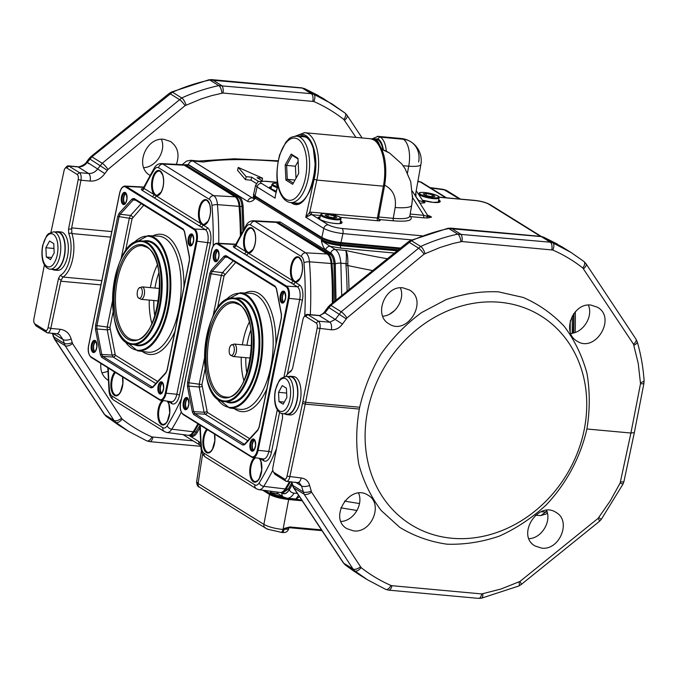 <?xml version="1.0" encoding="UTF-8"?>
<svg xmlns="http://www.w3.org/2000/svg" width="678" height="678" viewBox="0 0 678 678"><rect width="100%" height="100%" fill="white"/><g stroke="black" fill="none" stroke-linecap="round" stroke-linejoin="round"><path stroke-width="1.02" d="M110.667 237.122L71.885 233.571A27.086 12.679 95.2 0 1 63.037 277.065L101.819 280.616M336.017 300.193L335.254 264.022C334.805 258.488 333.322 254.843 330.805 253.089L325.669 249.894C323.66 247.979 322.228 244.86 321.364 240.529C325.965 242.978 332.356 244.665 340.526 245.597L397.198 250.792M398.325 249.877L340.746 244.597C331.991 243.512 325.61 241.809 321.592 239.478L254.86 198.01L253.403 196.273L253.869 195.73M253.284 197.857L252.75 198.027L253.191 197.315L254.631 199.061C252.301 201.4 250.004 202.205 247.741 201.468L188.492 164.644L183.958 164.805M282.777 496.593C277.065 495.406 272.844 494.016 270.115 492.431L271.488 491.321M183.06 434.623L200.298 445.336A4.17 3.585 -58.1 0 1 198.891 441.573L200.654 443.582M265.081 490.474L269.92 493.482C273.929 495.804 280.311 497.499 289.074 498.567L297.311 499.322M570.206 331.949L570.266 320.83M394.401 253.047L341.017 248.156L330.135 246.3L335.271 249.496C338.415 251.691 340.28 256.242 340.856 263.157L341.72 295.583M190.238 160.279L192.959 161.05L252.208 197.874L253.038 197.705M256.386 183.518L251.03 180.187L245.529 179.678L237.546 170.347L238.249 167.415L262.555 178.178L262.098 180.797M445.7 197.739L420.182 181.882L417.928 181.119M372.697 270.573A215.485 43.485 -168.5 0 1 347.899 265.547A4.17 1.237 -4.3 0 1 345.992 265.53L345.983 263.632C346.585 256.716 346.475 252.326 345.67 250.453C347.272 252.453 347.992 256.945 347.822 263.92L347.899 265.547A218.206 102.107 95.2 0 1 348.992 289.709M389.74 314.092A110.709 95.259 -58.1 0 1 394.664 310.524M344.517 501.084A215.485 43.485 11.5 0 0 359.518 503.551M287.642 374.061L289.125 372.425A27.086 12.679 95.2 0 1 291.709 370.18L290.845 371.527A25.001 11.696 -84.8 0 0 287.642 374.061A25.001 11.696 -84.8 0 0 285.87 376.383M358.586 493.075C363.628 504.644 353.433 521.043 340.949 521.45M546.595 510.305C551.638 521.874 541.442 538.281 528.959 538.679M588.351 305.066C593.445 316.389 583.25 332.796 570.715 333.44M400.342 287.828C405.436 299.159 395.24 315.567 382.706 316.202M291.667 481.846L293.752 487.753L343.729 563.206L345.466 565.096L358.348 574.113L367.493 579.792L354.721 570.842L352.992 568.961L304.1 494.186L301.481 485.914L299.362 482.88M295.506 482.194L301.481 485.914A6.255 2.526 -13.6 0 0 309.626 485.448L311.541 492.092L361.12 567.613C370.29 574.808 380.222 580.749 390.935 585.453A6.255 3.187 -66.4 0 1 385.765 589.402A6.255 3.187 -66.4 0 1 385.536 589.284L367.484 579.792L385.74 589.394L388.672 590.14A6.255 2.924 -84.8 0 0 391.926 585.699L481.778 593.936L501.059 588.987L519.916 581.478L598.098 518.356L610.344 500.737L620.158 482.99L630.913 433.03L586.902 428.996C580.554 457.065 566.435 483.465 546.366 504.788C532.06 517.941 516.382 528.382 499.347 536.112C481.897 542.053 464.438 544.748 446.963 544.188C429.894 541.722 414.165 536.12 399.783 527.391L381.206 510.534C370.934 496.898 363.459 481.439 358.781 464.176C355.865 446.234 356.043 427.869 359.323 409.063L305.244 404.105L289.777 476.931A6.255 2.924 95.2 0 1 286.523 481.372A6.255 2.924 95.2 0 1 285.87 481.151L275.31 474.583A6.255 2.924 95.2 0 1 274.505 473.727L273.344 471.846A4.17 1.949 -84.8 0 0 273.887 472.422L284.446 478.982A4.17 1.949 -84.8 0 0 287.048 476.168L302.515 403.325A25.001 11.696 -84.8 0 0 302.863 401.613L317.185 328.05A4.17 1.949 -84.8 0 0 316.177 322.999L305.617 316.44A4.17 1.949 -84.8 0 0 304.1 316.821A4.17 1.949 -84.8 0 0 303.015 319.245L292.557 368.51L290.845 371.527M100.946 284.896L60.817 281.217L50.791 328.423L59.969 329.262C65.724 330.033 69.453 333.288 71.165 339.025L72.554 343.577L122.133 419.097C131.303 426.293 141.244 432.233 151.948 436.937A6.255 3.187 113.6 0 1 146.779 440.886A6.255 3.187 113.6 0 1 146.558 440.768L128.506 431.276L115.735 422.326L114.014 420.445L65.122 345.678L63.037 339.559L59.52 334.618M52.681 333.33L54.765 339.237L104.751 414.69L106.488 416.58L119.362 425.598L106.344 416.478L104.293 414.258A6.255 2.89 146.5 0 0 104.751 414.69L114.014 420.445A6.255 3.026 146.8 0 0 121.447 418.343M316.177 322.999L318.414 321.169L329.839 322.219L335.373 319.338L341.212 311.778L420.716 246.47C432.827 240.961 445.183 236.842 457.794 234.13L550.29 242.199L552.782 242.834L570.944 252.402L561.799 246.716L543.764 237.232L541.273 236.597L448.777 228.528C436.115 231.206 423.674 235.266 411.461 240.715L330.864 305.346L324.915 312.838L319.279 315.651L307.863 314.609L318.414 321.169A6.255 2.924 95.2 0 1 319.923 328.745L305.609 402.291L359.696 407.249C364.078 388.392 371.273 370.51 381.282 353.611C392.706 337.678 406.105 324.016 421.47 312.626L446.124 299.608C463.481 293.727 480.88 291.125 498.313 291.82L523.179 297.439C538.764 304.21 552.434 313.821 564.198 326.288C574.571 340.144 582.156 355.814 586.97 373.307C590.038 391.452 590.013 410.021 586.902 428.996M44.417 264.81L33.9 318.855A4.17 1.949 -84.8 0 0 34.366 323.33A4.17 1.949 -84.8 0 0 34.9 323.906L45.46 330.466A4.17 1.949 -84.8 0 0 48.062 327.652L58.528 278.395L60.24 275.378A25.001 11.696 -84.8 0 0 70.029 257.886A25.001 11.696 -84.8 0 0 68.758 233.512L68.52 229.283L78.199 179.534A4.17 1.949 -84.8 0 0 77.199 174.483L66.639 167.924A4.17 1.949 -84.8 0 0 65.122 168.314L66.597 166.669A6.255 2.924 95.2 0 1 68.232 165.864A6.255 2.924 95.2 0 1 68.876 166.093L79.436 172.653L88.615 173.492C92.267 173.67 95.327 172.11 97.776 168.814L102.234 163.262L181.729 97.954C193.849 92.445 206.205 88.326 218.808 85.614L311.312 93.683L313.795 94.318L331.966 103.887L344.848 112.904A6.255 3.127 -51.9 0 1 345 113.014A6.255 3.127 -51.9 0 1 343.856 119.498C334.593 112.243 324.576 106.243 313.812 101.514L222.969 93.022L211.519 95.666L201.23 98.92L185.069 105.641L107.988 169.441L104.819 173.61C100.869 178.865 95.971 181.357 90.123 181.068L80.945 180.229L71.665 227.893L111.794 231.571M322.83 98.208L304.778 88.716L302.295 88.081L209.79 80.012C197.129 82.691 184.696 86.75 172.483 92.2L91.877 156.83L87.352 162.339C84.818 165.585 81.716 167.11 78.055 166.932L68.876 166.093L66.639 167.924M636.006 339.186L637.244 341.856C640.88 354.314 643.159 367.213 644.1 380.544L643.93 383.316A6.255 1.17 -169 0 1 640.515 383.697L638.252 363.544L633.523 344.221A6.255 2.89 146.5 0 0 636.006 339.186L586.021 263.742L583.97 261.513L570.952 252.402L583.834 261.42A6.255 3.127 128.1 0 1 583.987 261.53A6.255 3.127 128.1 0 1 582.843 268.013C573.571 260.759 563.554 254.759 552.79 250.029L461.947 241.538L453.09 243.47L440.208 247.436L424.055 254.148L346.966 317.957L342.458 324.067C339.492 328.093 335.788 330 331.347 329.788L317.185 328.05M299.532 496.737L295.888 499.025L298.557 495.279M280.853 492.516L281.955 493.194C284.54 494.609 286.997 493.457 289.328 489.736A4.17 2.704 30.7 0 0 294.074 493.143C291.896 496.677 289.54 498.364 286.989 498.211L286.548 498.152M108.294 380.383L107.98 380.189C102.505 376.443 100.132 370.858 100.869 363.433M143.728 167.686C156.262 167.051 166.449 150.643 161.356 139.312M101.963 372.934L107.904 371.442M149.974 175.331L149.965 175.331C134.269 166.754 145.982 136.702 163.991 139.337L170.593 141.532C177.831 146.94 179.763 154.55 176.382 164.364M48.062 327.652L50.791 328.423A6.255 2.924 95.2 0 1 47.536 332.856A6.255 2.924 95.2 0 1 46.892 332.635L36.332 326.076A6.255 2.924 95.2 0 1 35.527 325.211L34.366 323.33M54.333 270.064L57.452 270.353A19.272 9.017 -84.8 0 0 67.546 256.343A19.272 9.017 -84.8 0 0 62.969 232.656A19.272 9.017 -84.8 0 0 60.969 231.961L57.85 231.681A19.272 9.017 95.2 0 1 64.435 256.055A19.272 9.017 95.2 0 1 54.333 270.064A19.272 9.017 95.2 0 1 52.308 269.352M65.122 168.314A4.17 1.949 -84.8 0 0 64.037 170.737L50.994 232.156M402.978 287.853C384.96 285.218 373.247 315.27 388.952 323.847C407.114 336.254 428.725 300.829 409.571 290.048L402.978 287.853M590.987 305.092C572.969 302.456 561.257 332.5 576.961 341.076C595.123 353.484 616.734 318.058 597.581 307.278L590.987 305.092M541.544 548.112C559.545 550.739 571.732 520.992 556.146 512.483C538.146 500.178 515.958 535.247 534.976 545.934L541.544 548.112M353.535 530.882C371.536 533.51 383.723 503.762 368.129 495.254C350.136 482.948 327.949 518.017 346.958 528.704L353.535 530.882M286.997 414.656L290.116 414.944A19.272 9.017 -84.8 0 0 300.218 400.935A19.272 9.017 -84.8 0 0 295.642 377.248A19.272 9.017 -84.8 0 0 293.633 376.553L290.515 376.273A19.272 9.017 95.2 0 1 297.1 400.647A19.272 9.017 95.2 0 1 286.997 414.656A19.272 9.017 95.2 0 1 284.972 413.944M282.328 413.394L282.565 417.623L272.878 467.371A4.17 1.949 -84.8 0 0 273.344 471.846M451.921 538.247A122.93 105.768 -58.1 0 1 367.908 409.487A122.93 105.768 -58.1 0 1 500.457 302.329A122.93 105.768 -58.1 0 1 584.055 430.462A122.93 105.768 -58.1 0 1 451.921 538.247M359.323 409.063L359.696 407.249M302.863 401.613L305.609 402.291A27.086 12.679 95.2 0 1 305.244 404.105L302.515 403.325M346.17 318.804L328.076 307.032L324.177 312.38L342.458 324.067M634.337 432.598L630.913 433.03L640.515 383.697M634.328 432.615L623.972 481.405A6.255 1.356 -168 0 1 620.54 481.889M304.1 316.821L305.583 315.185A6.255 2.924 95.2 0 1 307.21 314.38A6.255 2.924 95.2 0 1 307.863 314.609L305.617 316.44M262.555 178.178L257.064 177.67L262.606 181.111M258.894 181.67L251.665 177.178L251.03 180.187M251.665 177.178L246.173 176.67L245.529 179.678M246.173 176.67L238.249 167.415M77.199 174.483L79.436 172.653A6.255 2.924 95.2 0 1 80.945 180.229L78.199 179.534M71.885 233.571L71.665 227.893M71.758 232.944L68.758 233.512M60.24 275.378L63.037 277.065M60.817 281.217L61.105 280.345L58.528 278.395M275.2 221.935A14.585 6.822 95.2 0 1 275.658 221.943A14.585 6.822 95.2 0 1 277.175 222.469L327.991 254.055A14.585 6.822 95.2 0 1 331.983 263.581A212.528 99.446 95.2 0 1 333.262 302.413M290.421 481.727A212.528 99.446 95.2 0 1 286.116 489.024A14.585 6.822 95.2 0 1 281.099 492.542A14.585 6.822 95.2 0 1 280.641 492.474M281.099 492.542L283.175 492.736L288.108 489.211L291.608 483.1M334.746 301.218L333.974 263.767C333.584 258.945 332.288 255.776 330.093 254.242L277.751 222.138M573.283 333.008A212.528 99.446 -84.8 0 0 573.486 314.016M573.902 313.439A211.485 98.963 95.2 0 1 573.715 332.906M183.213 164.771A14.585 6.822 95.2 0 1 183.679 164.779A14.585 6.822 95.2 0 1 185.187 165.305L236.012 196.883A14.585 6.822 95.2 0 1 239.995 206.417A212.528 99.446 95.2 0 1 241.275 233.732M242.877 230.884L241.995 206.604C241.597 201.781 240.3 198.603 238.114 197.078L185.772 164.974M198.637 424.191A212.528 99.446 95.2 0 1 194.128 431.861A14.585 6.822 95.2 0 1 189.111 435.378A14.585 6.822 95.2 0 1 188.654 435.301M189.111 435.378L192.306 435.479L194.476 434.183L199.798 425.623M278.463 493.906L270.115 492.431L269.92 493.482L270.632 494.55L263.81 490.313M247.741 201.468A4.17 3.585 121.9 0 1 252.208 197.874L254.631 199.061L255.979 197.112M322.711 238.58L321.364 240.529L330.135 246.3A4.17 3.585 -58.1 0 0 325.669 249.894M302.041 500.534L288.421 499.288C280.836 498.406 274.904 496.821 270.632 494.55M340.534 243.326L399.723 248.75M276.929 492.033A4.17 3.585 121.9 0 0 278.226 493.762A4.17 3.585 121.9 0 0 278.294 493.804L278.675 493.965M62.723 277.361L61.105 280.345M347.822 263.92A4.17 1.559 3.8 0 1 345.983 263.632L340.856 263.157A4.17 1.297 -3.8 0 0 335.254 264.022M278.997 401.613L283.158 404.198L286.87 397.494L286.413 388.206L282.251 385.613L278.539 392.316L278.997 401.613L284.328 402.105M287.048 414.139A18.755 8.772 -84.8 0 0 297.498 396.266A18.755 8.772 -84.8 0 0 290.472 376.79L286.252 376.4A18.755 8.772 95.2 0 1 293.277 395.876A18.755 8.772 95.2 0 1 282.828 413.75L287.048 414.139M278.539 392.316L286.658 393.062M288.396 376.595A19.272 9.017 95.2 0 1 290.515 376.273M46.333 257.021L50.494 259.606L54.206 252.902L53.748 243.614L49.587 241.021L45.875 247.733L46.333 257.021L51.655 257.513M54.376 269.547A18.755 8.772 -84.8 0 0 64.825 251.674A18.755 8.772 -84.8 0 0 57.8 232.198L53.587 231.808A18.755 8.772 95.2 0 1 60.613 251.284A18.755 8.772 95.2 0 1 50.164 269.158L54.376 269.547M45.875 247.733L53.986 248.47M55.732 232.012A19.272 9.017 95.2 0 1 57.85 231.681M240.376 235.368A212.528 99.446 -84.8 0 0 239.08 206.332A14.585 6.822 -84.8 0 0 235.096 196.806L184.272 165.22A14.585 6.822 -84.8 0 0 182.628 164.686L161.347 163.584A13.746 6.433 95.2 0 1 162.898 164.084L213.714 195.662L235.096 196.806M181.263 412.182A211.68 99.056 95.2 0 1 171.788 429.199A13.746 6.433 95.2 0 1 166.941 432.505L188.069 435.284A14.585 6.822 -84.8 0 0 193.213 431.776A212.528 99.446 -84.8 0 0 197.925 423.75M134.371 199.4L133.219 199.925L120.176 214.265L119.074 216.757L96.886 325.813L96.844 328.966L101.776 354.467L102.81 356.433L152.457 387.146L165.974 372.485A1.042 0.78 -137.7 0 0 165.83 373.103L152.787 387.443L150.897 387.909L101.725 357.348L100.429 354.899L95.496 329.389L95.556 325.448L117.743 216.401L119.116 213.273L132.159 198.934L134.049 198.459L183.23 229.028L184.526 231.478L189.45 256.987L189.391 260.928L167.212 369.976L165.83 373.103M121.015 259.182L129.396 217.96L130.507 215.46L141.227 203.663M155.881 383.587L113.141 357.026L112.107 355.06L107.234 329.847L107.277 326.694L112.506 300.981M143.668 187.348L126.133 186.425L194.671 229.011L205.29 229.579L151.965 196.442A2.085 1.797 121.9 0 0 154.143 194.603L207.468 227.74A12.433 5.814 95.2 0 1 210.417 243.012L179.501 394.994A12.433 5.814 95.2 0 1 171.695 403.579L168.127 401.359M213.189 245.978A207.519 97.107 -84.8 0 0 211.977 205.595A9.577 4.483 -84.8 0 0 209.358 199.34L158.542 167.754A9.577 4.483 -84.8 0 0 154.253 169.72A4.17 2.678 -148.3 0 1 154.372 167.873L143.321 188.052L154.143 194.603A12.789 5.983 95.2 0 1 152.338 178.611A12.789 5.983 95.2 0 1 160.11 170.89A12.789 5.983 95.2 0 1 163.356 185.458A12.789 5.983 95.2 0 1 156.177 195.866A2.085 1.797 121.9 0 1 153.999 197.705M162.389 382.731A5.517 2.585 -84.8 0 0 160.05 387.85A5.517 2.585 -84.8 0 0 161.423 393.299M162.788 383.223A4.89 2.288 -84.8 0 0 160.372 387.613A4.89 2.288 -84.8 0 0 161.669 392.774A4.89 2.288 -84.8 0 0 161.906 392.893M95.657 341.263A5.517 2.585 -84.8 0 0 93.318 346.373A5.517 2.585 -84.8 0 0 94.691 351.823M96.056 341.754A4.89 2.288 -84.8 0 0 93.632 346.136A4.89 2.288 -84.8 0 0 94.928 351.306A4.89 2.288 -84.8 0 0 95.166 351.416M192.484 234.876A5.407 2.526 -84.8 0 0 190.213 239.868A5.407 2.526 -84.8 0 0 191.543 245.199M192.806 235.258A4.89 2.288 -84.8 0 0 190.467 239.724A4.89 2.288 -84.8 0 0 191.772 244.792A4.89 2.288 -84.8 0 0 191.925 244.877M125.761 193.281A5.517 2.585 -84.8 0 0 123.421 198.391A5.517 2.585 -84.8 0 0 124.794 203.849M126.159 193.772A4.89 2.288 -84.8 0 0 123.743 198.154A4.89 2.288 -84.8 0 0 125.04 203.324A4.89 2.288 -84.8 0 0 125.277 203.442M200.9 226.85A2.085 1.797 121.9 0 0 203.069 225.011A12.789 5.983 95.2 0 0 210.256 214.604A12.789 5.983 95.2 0 0 207.01 200.035A12.789 5.983 95.2 0 0 199.23 207.756A12.789 5.983 95.2 0 0 201.035 223.748A2.085 1.797 121.9 0 1 198.866 225.579M151.965 196.442L141.829 190.145A2.085 1.797 121.9 0 0 144.007 188.306A207.519 97.107 -84.8 0 1 154.253 169.72M535.408 515.28L540.917 515.543L545.756 512A6.255 4.017 31.6 0 0 547.138 511.915M540.917 511.771L545.756 512A211.79 99.098 -84.8 0 0 546.671 510.5M276.26 222.384A14.585 6.822 -84.8 0 0 274.615 221.85L253.335 220.748A13.746 6.433 95.2 0 1 254.877 221.248L305.702 252.826L327.076 253.97L276.26 222.384L254.877 221.248A4.17 3.585 -58.1 0 0 250.529 224.918A9.577 4.483 -84.8 0 0 246.233 226.884A207.519 97.107 -84.8 0 0 235.995 245.47L299.456 284.904A12.433 5.814 95.2 0 1 302.405 300.176L287.294 374.459M332.339 303.168A212.528 99.446 -84.8 0 0 331.067 263.496A14.585 6.822 -84.8 0 0 327.076 253.97M272.81 470.218A211.68 99.056 95.2 0 1 263.767 486.363A13.746 6.433 95.2 0 1 258.92 489.669L280.056 492.448A14.585 6.822 -84.8 0 0 285.201 488.94A212.528 99.446 -84.8 0 0 289.498 481.643M226.359 256.572L225.206 257.089L212.163 271.429L211.061 273.92L188.874 382.977L188.831 386.129L193.755 411.631L194.798 413.597L244.436 444.31L257.962 429.649A1.042 0.78 -137.7 0 0 257.818 430.267L244.775 444.607L242.885 445.082L193.705 414.512L192.408 412.063L187.484 386.553L187.543 382.612L209.722 273.565L211.104 270.437L224.138 256.098L226.037 255.631L275.209 286.192L276.505 288.642L281.438 314.151L281.378 318.092L259.191 427.14L257.818 430.267M213.002 316.346L221.384 275.124L222.486 272.624L233.215 260.835M247.868 440.751L205.129 414.19L204.095 412.224L199.213 387.011L199.264 383.858L204.493 358.145M246.233 226.884A4.17 2.678 -148.3 0 1 246.36 225.037L235.308 245.216L235.995 245.47A2.085 1.797 121.9 0 1 233.817 247.309L233.257 246.122L234.902 245.75M254.377 439.903A5.517 2.585 -84.8 0 0 252.038 445.014A5.517 2.585 -84.8 0 0 253.411 450.463M254.775 440.386A4.89 2.288 -84.8 0 0 252.352 444.776A4.89 2.288 -84.8 0 0 253.648 449.938A4.89 2.288 -84.8 0 0 253.886 450.056M187.645 398.427A5.517 2.585 -84.8 0 0 185.297 403.537A5.517 2.585 -84.8 0 0 186.67 408.995M188.043 398.918A4.89 2.288 -84.8 0 0 185.619 403.3A4.89 2.288 -84.8 0 0 186.916 408.47A4.89 2.288 -84.8 0 0 187.153 408.58M284.472 292.04A5.407 2.526 -84.8 0 0 282.192 297.032A5.407 2.526 -84.8 0 0 283.523 302.363M284.794 292.421A4.89 2.288 -84.8 0 0 282.455 296.888A4.89 2.288 -84.8 0 0 283.76 301.964A4.89 2.288 -84.8 0 0 283.913 302.041M217.748 250.445A5.517 2.585 -84.8 0 0 215.409 255.555A5.517 2.585 -84.8 0 0 216.782 261.013M218.146 250.936A4.89 2.288 -84.8 0 0 215.731 255.318A4.89 2.288 -84.8 0 0 217.028 260.488A4.89 2.288 -84.8 0 0 217.257 260.606M235.647 244.521L218.121 243.588L286.658 286.175L297.278 286.743L292.879 284.014A2.085 1.797 121.9 0 0 295.057 282.175A12.789 5.983 95.2 0 0 302.235 271.768A12.789 5.983 95.2 0 0 298.99 257.199A12.789 5.983 95.2 0 0 291.218 264.92A12.789 5.983 95.2 0 0 293.023 280.912A2.085 1.797 121.9 0 1 290.845 282.743L245.987 254.869A2.085 1.797 121.9 0 0 248.165 253.03A12.789 5.983 95.2 0 0 255.343 242.622A12.789 5.983 95.2 0 0 252.097 228.054A12.789 5.983 95.2 0 0 244.317 235.774A12.789 5.983 95.2 0 0 246.131 251.767A2.085 1.797 121.9 0 1 243.953 253.606L233.817 247.309M230.681 355.34A5.458 2.551 -84.8 0 0 234.105 351.568A5.458 2.551 -84.8 0 0 232.808 344.865A5.458 2.551 -84.8 0 0 230.978 345.212A5.458 2.551 -84.8 0 0 229.206 349.873A5.458 2.551 -84.8 0 0 230.105 354.78A5.458 2.551 -84.8 0 0 230.681 355.34M138.693 298.176A5.458 2.551 -84.8 0 0 142.117 294.405A5.458 2.551 -84.8 0 0 140.829 287.701A5.458 2.551 -84.8 0 0 138.99 288.048A5.458 2.551 -84.8 0 0 137.219 292.71A5.458 2.551 -84.8 0 0 138.117 297.617A5.458 2.551 -84.8 0 0 138.693 298.176M459.506 199.01L443.539 189.416L446.768 190.586A6.255 5.382 121.9 0 0 444.878 189.916L430.657 187.992M302.498 528.789L303.507 528.908M313.363 529.815L311.838 529.645M312.956 529.747L313.592 529.832L312.956 529.747M201.493 450.921L201.934 452.362M302.21 500.788L288.659 499.542C280.506 498.593 274.124 496.898 269.522 494.448L262.606 490.152M288.887 527.781L284.319 528.408L289.853 526.967L321.474 529.865M201.324 451.268L196.62 481.838L198.086 483.49L263.886 524.374C268.471 526.899 274.844 528.603 283.023 529.476L288.565 529.06C287.608 531.815 285.379 532.95 281.87 532.459A4.17 1.949 95.2 0 0 284.023 529.569L284.319 528.408L289.201 527.645A1.042 0.492 -84.8 0 0 289.311 527.687L313.397 529.899M289.32 527.687A1.042 0.492 -84.8 0 0 289.853 526.967M254.97 521.645L259.047 524.179M196.628 481.838C196.781 484.948 197.764 486.745 199.586 487.228L210.35 493.915M267.734 529.289L258.649 523.933M266.742 528.823L267.92 529.179M277.76 184.56L276.327 184.73L277.624 185.535M334.195 215.833L328.305 214.604L325.025 214.994L327.627 216.613L333.517 217.841L336.796 217.452L334.195 215.833L333.788 217.808M328.305 214.604L327.889 216.663M432.327 194.73L426.437 193.501L423.157 193.891L425.759 195.51L431.649 196.739L434.929 196.349L432.327 194.73L431.92 196.705M426.437 193.501L426.021 195.561M372.12 139.117A19.272 9.017 95.2 0 1 373.815 138.939A19.272 9.017 95.2 0 1 379.9 145.872M379.163 144.761A18.755 8.772 -84.8 0 0 373.764 139.456L372.824 139.371M382.807 149.44C381.977 144.617 380.375 141.414 378.01 139.838L373.815 138.939M418.233 200.468L425.055 202.171L424.598 202.858L419.919 203.129M427.886 215.485L429.733 215.977L427.945 215.545A8.331 7.17 -58.1 0 0 429.733 215.977L431.539 217.096L428.081 217.969A2.085 1.661 85.7 0 1 426.843 216.214L431.539 217.096A8.331 7.17 121.9 0 1 428.767 216.18L427.081 214.485L412.41 191.23M378.705 216.994L393.24 218.333C403.41 219.172 408.919 218.469 409.775 216.206L411.732 205.222A30.213 5.89 -169.9 0 1 395.172 207.536C396.494 197.001 392.986 189.552 384.655 185.187M381.689 149.27L389.562 153.033M389.579 153.05L381.604 149.084M304.1 132.659L304.549 132.693C315.55 133.024 322.008 157.932 316.829 180.077L309.736 212.333A2.085 0.788 -104.2 0 0 310.838 214.841L305.77 217.214L309.736 212.333A6.255 5.382 -58.1 0 1 311.541 212.189L378.502 218.104L384.511 186.001A2.085 0.441 -169.4 0 1 383.358 186.179C387.867 163.974 380.85 139.007 370.027 138.693L304.549 132.693L295.235 136.159M253.631 194.255L255.089 195.993L321.821 237.461C326.423 239.919 332.805 241.622 340.966 242.58L400.596 248.046M275.421 195.552L275.107 198.162L257.072 186.959L255.657 185.111M411.851 239.91L342.941 233.596C334.788 232.605 328.406 230.884 323.804 228.427L305.77 217.214L314.1 179.314C320.262 153.72 309.473 127.049 296.642 136.151M277.921 185.374L275.768 193.959M314.1 179.314L316.829 180.077L383.358 186.179L377.366 218.214A2.085 0.975 -84.8 0 0 377.858 220.782L340.009 217.307M378.146 136.371L380.434 137.168C383.68 139.414 385.638 144.075 386.324 151.143M377.307 136.363L378.112 136.371M305.719 137.058A33.341 15.602 -84.8 0 0 304.702 136.888L296.82 136.168A33.341 15.602 95.2 0 1 308.202 178.331A33.341 15.602 95.2 0 1 290.735 202.561L298.447 203.273M297.134 203.527A33.858 15.84 95.2 0 1 295.862 203.036M301.947 136.634A33.858 15.84 95.2 0 1 303.812 136.346M306.456 137.422L302.922 136.202M292.981 202.773L295.71 203.544C300.829 203.815 305.524 199.535 309.812 190.704C313.16 183.187 314.973 174.738 315.27 165.356L313.321 148.626C311.448 142.753 309.092 138.998 306.244 137.354L302.913 136.202L300.083 136.464M412.588 196.061L412.055 203.197M428.081 217.969L424.267 217.867A2.085 0.975 95.2 0 1 423.767 215.307L426.843 216.214A4.17 1.958 -32.2 0 0 427.081 214.485M412.538 197.9A2.085 0.534 -174.9 0 1 412.775 197.883L423.767 215.307L410.156 214.053M415.911 192.442L415.978 196.323A2.085 0.441 10.3 0 0 415.614 196.315M415.894 196.756L418.733 200.51A2.085 0.975 -84.8 0 0 418.648 201.12M416.216 190.721L423.013 201.061A4.17 1.975 146.6 0 1 423.182 201.688A2.085 2 -124 0 0 424.598 202.858M291.201 154.092L297.973 158.305L298.71 173.407L292.684 184.297L285.913 180.094L285.175 164.991L291.201 154.092L292.176 155.338L286.608 165.398L295.413 166.203L296.006 178.289M298.006 158.966L292.176 155.338M298.117 161.313L295.413 166.203M285.175 164.991L286.608 165.398L287.294 179.339L295.032 180.043M285.913 180.094L287.294 179.339L293.345 183.102M184.162 164.822L188.187 164.779L239.003 196.357C241.317 197.976 242.69 201.332 243.114 206.426L243.987 228.969M276.149 221.986L280.167 221.943L330.991 253.521C333.305 255.14 334.678 258.496 335.101 263.589L335.898 300.286M289.328 489.736L292.125 484.88M292.065 484.677L289.057 489.889C286.904 493.313 284.633 494.372 282.251 493.067L281.472 492.575M199.866 427.894L197.069 432.725C194.917 436.149 192.645 437.208 190.272 435.903L189.484 435.412M188.874 435.352L198.891 441.573M289.099 498.406L288.421 499.288M330.805 253.089A4.17 3.585 -58.1 0 1 335.271 249.496L345.67 250.453A197.222 39.799 11.5 0 0 387.341 258.75M340.492 243.317L340.526 245.597A2.085 0.975 -84.8 0 0 341.017 248.156M418.055 181.145L421.555 182.34A4.144 3.568 121.9 0 0 420.182 181.882L417.826 181.662M278.048 161.364A197.222 39.799 11.5 0 0 203.349 162.008L192.959 161.05A4.17 3.585 121.9 0 0 188.492 164.644M347.111 291.235A217.731 101.886 -84.8 0 0 345.992 265.53M294.074 493.143L297.345 493.44M361.12 567.613A6.255 3.212 -51.8 0 1 354.721 570.842L345.466 565.096A6.255 3.127 128.1 0 1 345.314 564.986A6.255 3.127 128.1 0 1 345.136 564.816M53.062 336.102A6.255 2.432 163.7 0 0 53.664 336.83L64.037 343.271A6.255 2.593 164.4 0 0 72.131 342.619M71.165 339.025A6.255 2.551 165.7 0 1 63.037 339.559L53.07 333.364M222.969 93.022A6.255 2.924 -84.8 0 0 221.46 85.445L212.443 79.843A6.255 2.924 -84.8 0 0 211.79 79.623L208.875 79.792L171.509 91.996A6.255 1.915 -114.1 0 1 172.483 92.2L181.729 97.954A6.255 2 -114.5 0 1 186.035 105.031M221.909 93.089A6.255 2.483 -102.1 0 0 218.808 85.614L209.79 80.012A6.255 2.432 -101.9 0 0 208.841 79.801M543.214 237.012A6.255 3.187 -66.4 0 1 543.536 237.114A6.255 3.187 -66.4 0 1 543.764 237.232L552.782 242.834A6.255 3.136 113.7 0 1 552.79 250.029M122.133 419.097A6.255 3.212 128.2 0 1 115.735 422.326L106.488 416.58A6.255 3.127 128.1 0 1 106.327 416.47A6.255 3.127 128.1 0 1 106.149 416.3M304.236 88.504A6.255 3.187 -66.4 0 1 304.558 88.598A6.255 3.187 -66.4 0 1 304.778 88.716L313.795 94.318A6.255 3.136 -66.3 0 1 313.812 101.514M460.887 241.605A6.255 2.483 77.9 0 0 457.794 234.13L448.777 228.528A6.255 2.432 -101.9 0 0 447.819 228.316M410.461 240.529A6.255 1.915 -114.1 0 1 411.461 240.715L420.716 246.47A6.255 2 65.5 0 1 425.013 253.547M151.948 436.937L193.111 440.87M107.183 170.288L89.098 158.516L86.606 161.889L104.819 173.61M355.916 137.397L343.856 119.498M90.123 181.068A6.255 2.924 -84.8 0 0 88.615 173.492L78.055 166.932A6.255 2.924 -84.8 0 0 77.411 166.712C78.453 167.695 85.674 164.449 86.606 161.889L88.987 163.771M292.049 484.617A6.255 2.432 163.7 0 0 292.65 485.346L303.015 491.787A6.255 2.593 -15.6 0 0 311.109 491.135M633.523 344.221L582.843 268.013M287.048 476.168L301.193 477.982C305.566 478.575 308.371 481.066 309.626 485.448M390.935 585.453L391.926 585.699M331.347 329.788A6.255 2.924 95.2 0 0 329.839 322.219L319.279 315.651A6.255 2.924 -84.8 0 0 318.635 315.431C319.677 315.956 321.525 314.948 324.177 312.38M551.799 249.775A6.255 2.924 95.2 0 0 550.29 242.199L541.273 236.597A6.255 2.924 -84.8 0 0 540.586 236.368M557.486 244.139L543.553 237.122L540.629 236.368L450.777 228.139A6.255 2.924 -84.8 0 1 451.429 228.359L460.438 233.961A6.255 2.924 95.2 0 1 461.947 241.538M312.812 101.259A6.255 2.924 -84.8 0 0 311.312 93.683L302.295 88.081A6.255 2.924 -84.8 0 0 301.6 87.852M185.069 105.641A6.255 1.246 -129.6 0 0 179.323 99.463L170.059 93.708A6.255 1.11 -128.9 0 0 169.144 93.454L90.979 156.567A6.255 1.11 -128.9 0 1 91.877 156.83L102.234 163.262A6.255 1.246 -129.6 0 1 107.988 169.441M424.055 254.148A6.255 1.246 50.4 0 0 418.301 247.979L409.037 242.224A6.255 1.11 -128.9 0 0 408.131 241.961M450.777 228.139L447.853 228.308L410.487 240.512L408.139 241.953L329.957 305.083A6.255 1.11 -128.9 0 1 330.864 305.346L341.212 311.778A6.255 1.246 50.4 0 1 346.966 317.957M72.554 343.577A6.255 3.026 146.8 0 1 65.122 345.678L54.765 339.237A6.255 2.89 146.5 0 1 54.291 338.771M311.541 492.092A6.255 3.026 -33.2 0 1 304.1 494.186L293.752 487.753A6.255 2.89 146.5 0 1 293.269 487.287M291.252 481.804L293.294 487.321L343.271 562.774A6.255 2.89 146.5 0 0 343.729 563.206L352.992 568.961A6.255 3.026 -33.2 0 0 360.433 566.859M586.046 263.776A6.255 2.89 146.5 0 1 583.538 268.768M637.252 341.89A6.255 2.432 163.7 0 1 633.964 345.187M644.1 380.57A6.255 1.941 176 0 1 640.591 382.553M623.972 481.405L623.074 483.973A6.255 0.483 -153.7 0 1 620.158 482.99M623.074 483.973L601.216 519.484L598.911 517.509M601.216 519.484L599.335 521.433A6.255 1.11 -128.9 0 0 598.098 518.356M599.335 521.433L521.162 584.555A6.255 1.11 -128.9 0 0 519.916 581.478M518.84 585.987A6.255 1.915 -114.1 0 0 518.941 582.08M481.482 598.191A6.255 2.432 -101.9 0 0 482.838 593.869M478.566 598.377A6.255 2.924 -84.8 0 0 481.778 593.936M297.981 482.422A6.255 2.924 -84.8 0 0 301.193 477.982M59.969 329.262A6.255 2.924 95.2 0 1 56.757 333.703M152.94 437.191A6.255 2.924 95.2 0 1 149.728 441.632L146.762 440.878L128.506 431.276L119.362 425.589M344.56 120.252A6.255 2.89 -33.5 0 0 347.043 115.226L362.103 137.965M273.887 472.422L275.31 474.583M284.446 478.982L285.87 481.151M68.52 229.283L71.58 228.833M46.892 332.635L45.46 330.466M36.332 326.076L34.9 323.906M280.167 221.943A0.831 0.72 121.9 0 1 279.277 222.664L276.836 222.748M327.618 254.36L330.093 254.242A0.831 0.72 121.9 0 0 330.991 253.521M335.101 263.589L331.084 263.734M285.446 488.533L288.108 489.211A0.831 0.542 30.8 0 1 289.057 489.889M243.114 206.426L239.097 206.57M188.187 164.779A0.831 0.72 121.9 0 1 187.289 165.5L184.857 165.585M235.63 197.196L238.114 197.078A0.831 0.72 121.9 0 0 239.003 196.357M193.467 431.369L196.12 432.047A0.831 0.542 30.8 0 1 197.069 432.725M281.955 493.194A4.17 3.585 121.9 0 0 283.396 496.974M275.488 390.426A16.67 7.797 -84.8 0 0 283.497 411.004A16.67 7.797 -84.8 0 0 289.133 383.299A16.67 7.797 -84.8 0 0 275.488 390.426M42.824 245.834A16.67 7.797 -84.8 0 0 50.825 266.412A16.67 7.797 -84.8 0 0 56.469 238.707A16.67 7.797 -84.8 0 0 42.824 245.834M167.661 401.3A12.789 5.983 95.2 0 1 167.636 420.902A12.789 5.983 95.2 0 1 158.406 419.682A12.789 5.983 95.2 0 1 162.271 400.596M122.625 376.951A12.789 5.983 95.2 0 1 119.074 394.265A12.789 5.983 95.2 0 1 111.251 389.409A12.789 5.983 95.2 0 1 114.752 372.061M108.311 368.061A207.519 97.107 -84.8 0 0 109.463 389.858A9.577 4.483 -84.8 0 0 112.082 396.113L162.898 427.699A9.577 4.483 -84.8 0 0 167.195 425.733A207.519 97.107 -84.8 0 0 181.399 398.732M167.195 425.733A4.17 2.678 31.7 0 0 171.788 429.199L193.213 431.776M239.08 206.332L217.469 204.646A211.68 99.056 95.2 0 1 218.748 243.309M184.272 165.22L162.898 164.084A4.17 3.585 -58.1 0 0 158.542 167.754M88.716 345.382A9.306 4.356 -84.8 0 0 90.928 356.814L159.466 399.401A9.306 4.356 -84.8 0 0 165.313 392.977L196.23 240.995A9.306 4.356 -84.8 0 0 194.018 229.562L125.481 186.975A9.306 4.356 -84.8 0 0 119.642 193.399L88.742 345.263M189.721 245.724A6.026 2.822 95.2 0 1 189.221 235.639A6.026 2.822 95.2 0 1 193.747 238.444A6.026 2.822 95.2 0 1 189.721 245.724M122.964 204.358A6.144 2.873 95.2 0 1 122.455 194.078A6.144 2.873 95.2 0 1 127.066 196.942A6.144 2.873 95.2 0 1 122.964 204.358M92.852 352.34A6.144 2.873 95.2 0 1 92.352 342.059A6.144 2.873 95.2 0 1 96.954 344.924A6.144 2.873 95.2 0 1 92.852 352.34M159.584 393.816A6.144 2.873 95.2 0 1 159.084 383.536A6.144 2.873 95.2 0 1 163.695 386.401A6.144 2.873 95.2 0 1 159.584 393.816M143.728 205.222L132.074 218.68L117.743 216.401M95.556 325.448L109.946 327.415L115.319 355.187L157.737 381.545M115.319 355.187A2.085 1.797 -58.1 0 1 113.141 357.026L102.81 356.433A1.042 0.898 -58.1 0 0 101.725 357.348M150.897 387.909A1.042 0.898 -58.1 0 1 151.991 386.994L152.711 387.028M141.829 190.145L141.27 188.959L142.914 188.586M210.417 243.012L197.035 241.215L166.11 393.198L176.831 394.274L207.748 242.292A10.348 4.839 -84.8 0 0 205.29 229.579A2.085 1.797 121.9 0 0 207.468 227.74M135.753 200.264L133.219 199.925A1.042 0.78 -137.7 0 1 132.159 198.934M119.116 213.273A1.042 0.78 -137.7 0 0 120.176 214.265L130.507 215.46A2.085 1.568 42.3 0 1 132.625 217.435M109.929 328.991A2.085 0.966 -10.9 0 1 107.234 329.847L96.844 328.966A1.042 0.483 169.1 0 0 95.496 329.389M100.429 354.899A1.042 0.483 -10.9 0 1 101.776 354.467L112.107 355.06A2.085 0.966 -10.9 0 0 114.802 354.204M158.881 272.751A44.095 20.637 -84.8 0 0 154.965 288.057M153.821 300.507A44.095 20.637 -84.8 0 0 154.889 316.27M147.084 247.428A47.24 22.103 -84.8 0 0 142.575 245.767A47.24 22.103 -84.8 0 0 115.845 290.743A47.24 22.103 -84.8 0 0 133.956 339.839C157.788 344.822 170.441 258.225 146.77 247.317L142.575 245.767M151.931 323.626A45.926 21.493 95.2 0 1 149.262 300.091M150.406 287.642A45.926 21.493 95.2 0 1 157.304 264.979M132.074 218.68L125.388 251.538M113.141 311.719L109.946 327.415M152.906 235.859A60.35 28.239 95.2 0 1 167.093 236.444A60.35 28.239 95.2 0 1 183.958 287.023M174.873 331.669A60.35 28.239 95.2 0 1 142.312 351.458M207.417 200.688A12.17 5.695 -84.8 0 0 206.256 200.256A12.17 5.695 -84.8 0 0 199.374 211.841A12.17 5.695 -84.8 0 0 204.036 224.486L208.01 221.257C210.672 215.706 211.18 209.977 209.553 204.053L207.231 200.62L206.256 200.256M163.491 400.749A12.17 5.695 -84.8 0 0 158.584 414.004A12.17 5.695 -84.8 0 0 163.347 424.453L165.627 423.462L167.33 421.233L169.72 412.775L168.864 404.029L167.33 401.257M160.525 171.542A12.17 5.695 -84.8 0 0 159.364 171.11A12.17 5.695 -84.8 0 0 152.482 182.696A12.17 5.695 -84.8 0 0 157.143 195.34L161.118 192.12C163.779 186.569 164.288 180.831 162.652 174.916L160.33 171.475L159.364 171.11M115.506 372.527A12.17 5.695 -84.8 0 0 111.709 386.028A12.17 5.695 -84.8 0 0 116.455 395.316L118.735 394.325L120.43 392.087L122.82 383.629L122.515 376.883M209.358 199.34A4.17 3.585 -58.1 0 1 213.714 195.662A13.746 6.433 95.2 0 1 217.469 204.646A4.17 1.28 -4.6 0 0 211.977 205.595M154.669 237.732A57.867 27.078 95.2 0 1 169.475 302.871A57.867 27.078 95.2 0 1 137.592 350.84L147.719 352.17A58.266 27.264 -84.8 0 0 179.823 303.871A58.266 27.264 -84.8 0 0 164.915 238.275A58.266 27.264 -84.8 0 0 158.355 236.139L148.151 235.613A57.867 27.078 95.2 0 1 154.669 237.732M124.311 340.322A57.24 26.781 -84.8 0 0 165.474 317.338A57.24 26.781 -84.8 0 0 154.016 238.283A57.24 26.781 -84.8 0 0 133.185 243.538M143.626 241.054A52.715 24.662 95.2 0 1 153.135 242.631A52.715 24.662 95.2 0 1 165.991 305.668A52.715 24.662 95.2 0 1 134.134 344.661M146.999 243.385A51.367 24.035 -84.8 0 0 112.701 305.371A51.367 24.035 -84.8 0 0 151.211 329.296A51.367 24.035 -84.8 0 0 146.999 243.385M146.397 246.343A48.282 22.594 95.2 0 1 150.355 327.101A48.282 22.594 95.2 0 1 114.158 304.608A48.282 22.594 95.2 0 1 146.397 246.343M147.668 242.834A51.994 24.332 95.2 0 1 161 301.125A51.994 24.332 95.2 0 1 132.541 344.483L137.32 345.017A52.087 24.374 -84.8 0 0 165.83 301.583A52.087 24.374 -84.8 0 0 152.474 243.182A52.087 24.374 -84.8 0 0 146.829 241.283L142.033 240.944A51.994 24.332 95.2 0 1 147.668 242.834M194.018 229.562A0.627 0.534 121.9 0 1 194.671 229.011A9.933 4.644 95.2 0 1 197.035 241.215L196.23 240.995M165.313 392.977L166.11 393.198A9.933 4.644 95.2 0 1 160.822 400.401A9.933 4.644 95.2 0 1 159.872 400.054A0.627 0.534 -58.1 0 1 159.466 399.401M90.928 356.814A0.627 0.534 121.9 0 0 91.149 357.391L159.686 399.986L171.314 401.783A10.348 4.839 -84.8 0 0 176.831 394.274L179.501 394.994M143.821 187.035L125.015 186.06A9.933 4.644 95.2 0 1 126.133 186.425A0.627 0.534 -58.1 0 0 125.481 186.975M109.463 389.858A4.17 1.28 175.4 0 0 108.98 390.528C109.217 394.757 110.734 397.91 113.548 399.995L164.364 431.572L166.941 432.505M112.082 396.113A4.17 3.585 121.9 0 0 113.548 399.995M162.898 427.699A4.17 3.585 121.9 0 0 164.364 431.572M184.619 231.986A1.042 0.483 -10.9 0 1 184.416 231.766A1.042 0.483 -10.9 0 1 184.526 231.478M189.45 256.987A1.042 0.483 169.1 0 0 189.348 257.267A1.042 0.483 169.1 0 0 189.535 257.479M189.391 260.928L189.348 257.267L184.416 231.757L183.594 229.995L134.413 199.434A1.042 0.898 -58.1 0 1 134.049 198.459M183.585 229.986A1.042 0.898 -58.1 0 1 183.23 229.028M152.787 387.443A1.042 0.78 -137.7 0 1 152.94 386.824M160.262 393.265A5.517 2.585 -84.8 0 0 160.83 393.46C161.186 392.46 161.652 396.011 163.593 388.07C163.025 383.299 162.449 381.434 161.839 382.468A5.517 2.585 -84.8 0 0 158.838 387.096A5.517 2.585 -84.8 0 0 160.262 393.265M93.522 351.789A5.517 2.585 -84.8 0 0 94.098 351.992C94.445 350.992 94.92 354.535 96.852 346.594C96.293 341.831 95.708 339.966 95.106 340.992A5.517 2.585 -84.8 0 0 92.106 345.627A5.517 2.585 -84.8 0 0 93.522 351.789M190.391 245.173A5.407 2.526 -84.8 0 0 190.95 245.368C191.289 244.385 191.747 247.86 193.645 240.08C192.908 235.046 192.34 233.224 191.942 234.605A5.407 2.526 -84.8 0 0 189.001 239.139A5.407 2.526 -84.8 0 0 190.391 245.173M123.633 203.815A5.517 2.585 -84.8 0 0 124.21 204.01C124.557 203.01 125.023 206.553 126.964 198.612C126.405 193.849 125.82 191.984 125.218 193.018A5.517 2.585 -84.8 0 0 122.209 197.645A5.517 2.585 -84.8 0 0 123.633 203.815M171.119 401.757A2.085 1.797 -58.1 0 1 171.695 403.579M125.015 186.06C122.438 186.264 120.625 188.687 119.574 193.323L88.657 345.305C87.555 350.543 88.386 354.569 91.149 357.391A0.627 0.534 121.9 0 0 91.335 357.459M575.3 311.736A212.485 99.429 95.2 0 1 575.156 332.457M279.573 412.41L271.488 452.158A12.433 5.814 95.2 0 1 263.674 460.743L260.106 458.531M259.649 458.464A12.789 5.983 95.2 0 1 259.623 478.066A12.789 5.983 95.2 0 1 250.394 476.854A12.789 5.983 95.2 0 1 254.25 457.76M214.612 434.115A12.789 5.983 95.2 0 1 211.053 451.429A12.789 5.983 95.2 0 1 203.239 446.573A12.789 5.983 95.2 0 1 206.739 429.225M200.298 425.225A207.519 97.107 -84.8 0 0 201.451 447.022A9.577 4.483 -84.8 0 0 204.07 453.277L254.886 484.863A9.577 4.483 -84.8 0 0 259.174 482.897A207.519 97.107 -84.8 0 0 276.522 448.65M304.744 316.109A207.519 97.107 -84.8 0 0 303.964 262.759A9.577 4.483 -84.8 0 0 301.346 256.504L250.529 224.918M259.174 482.897A4.17 2.678 31.7 0 0 263.767 486.363L285.201 488.94M331.067 263.496L309.456 261.81A211.68 99.056 95.2 0 1 310.321 314.668M180.704 402.546A9.306 4.356 -84.8 0 0 182.916 413.978L251.453 456.565A9.306 4.356 -84.8 0 0 257.293 450.141L288.218 298.159A9.306 4.356 -84.8 0 0 286.006 286.726L217.469 244.139A9.306 4.356 -84.8 0 0 211.621 250.563L180.729 402.427M281.701 302.888A6.026 2.822 95.2 0 1 281.209 292.803A6.026 2.822 95.2 0 1 285.726 295.608A6.026 2.822 95.2 0 1 281.701 302.888M214.943 261.522A6.144 2.873 95.2 0 1 214.443 251.241A6.144 2.873 95.2 0 1 219.053 254.106A6.144 2.873 95.2 0 1 214.943 261.522M184.84 409.504A6.144 2.873 95.2 0 1 184.331 399.223A6.144 2.873 95.2 0 1 188.942 402.088A6.144 2.873 95.2 0 1 184.84 409.504M251.572 450.98A6.144 2.873 95.2 0 1 251.072 440.7A6.144 2.873 95.2 0 1 255.674 443.565A6.144 2.873 95.2 0 1 251.572 450.98M235.715 262.386L224.054 275.844L209.722 273.565M187.543 382.612L201.934 384.579L207.307 412.351L249.724 438.708M207.307 412.351A2.085 1.797 -58.1 0 1 205.129 414.19L194.798 413.597A1.042 0.898 -58.1 0 0 193.705 414.512M242.885 445.082A1.042 0.898 -58.1 0 1 243.97 444.158L244.699 444.192M292.879 284.014L290.845 282.743M245.987 254.869L243.953 253.606M284.031 376.629L299.735 299.456L289.014 298.379L258.098 450.361L268.81 451.438L277.294 409.758M227.74 257.428L225.206 257.089A1.042 0.78 -137.7 0 1 224.138 256.098M211.104 270.437A1.042 0.78 -137.7 0 0 212.163 271.429L222.486 272.624A2.085 1.568 42.3 0 1 224.604 274.598M201.908 386.155A2.085 0.966 -10.9 0 1 199.213 387.011L188.831 386.129A1.042 0.483 169.1 0 0 187.484 386.553M192.408 412.063A1.042 0.483 -10.9 0 1 193.755 411.631L204.095 412.224A2.085 0.966 -10.9 0 0 206.79 411.368M250.868 329.915A44.095 20.637 -84.8 0 0 246.953 345.221M245.809 357.67A44.095 20.637 -84.8 0 0 246.877 373.434M239.071 304.591A47.24 22.103 -84.8 0 0 234.563 302.93A47.24 22.103 -84.8 0 0 207.832 347.916A47.24 22.103 -84.8 0 0 225.944 397.003C249.775 401.986 262.428 315.397 238.749 304.481L234.563 302.93M243.911 380.79A45.926 21.493 95.2 0 1 241.249 357.255M242.393 344.805A45.926 21.493 95.2 0 1 249.292 322.143M224.054 275.844L217.375 308.702M205.129 368.883L201.934 384.579M244.894 293.023A60.35 28.239 95.2 0 1 259.081 293.608A60.35 28.239 95.2 0 1 275.938 344.187M266.861 388.833A60.35 28.239 95.2 0 1 234.291 408.622M299.405 257.852A12.17 5.695 -84.8 0 0 298.244 257.42A12.17 5.695 -84.8 0 0 291.362 269.005A12.17 5.695 -84.8 0 0 296.023 281.65L299.998 278.421C302.659 272.87 303.168 267.14 301.532 261.216L299.21 257.784L298.244 257.42M255.479 457.921A12.17 5.695 -84.8 0 0 250.563 471.168A12.17 5.695 -84.8 0 0 255.335 481.617L257.615 480.626L259.31 478.397L261.7 469.939L260.852 461.193L259.318 458.421M252.504 228.706A12.17 5.695 -84.8 0 0 251.352 228.283A12.17 5.695 -84.8 0 0 244.461 239.859A12.17 5.695 -84.8 0 0 249.131 252.504L253.106 249.284C255.759 243.733 256.276 237.995 254.64 232.079L252.318 228.639L251.352 228.283M207.485 429.691A12.17 5.695 -84.8 0 0 203.688 443.192A12.17 5.695 -84.8 0 0 208.443 452.48L210.714 451.489L212.417 449.251L214.807 440.793L214.502 434.047M301.346 256.504A4.17 3.585 -58.1 0 1 305.702 252.826A13.746 6.433 95.2 0 1 309.456 261.81A4.17 1.28 -4.6 0 0 303.964 262.759M246.656 294.896A57.867 27.078 95.2 0 1 261.454 360.043A57.867 27.078 95.2 0 1 229.579 408.003L239.707 409.334A58.266 27.264 -84.8 0 0 271.81 361.035A58.266 27.264 -84.8 0 0 256.903 295.439A58.266 27.264 -84.8 0 0 250.343 293.303L240.139 292.777A57.867 27.078 95.2 0 1 246.656 294.896M216.299 397.486A57.24 26.781 -84.8 0 0 257.454 374.502A57.24 26.781 -84.8 0 0 246.004 295.447A57.24 26.781 -84.8 0 0 225.164 300.701M235.613 298.218A52.715 24.662 95.2 0 1 245.122 299.795A52.715 24.662 95.2 0 1 257.979 362.832A52.715 24.662 95.2 0 1 226.113 401.825M238.987 300.549A51.367 24.035 -84.8 0 0 204.688 362.535A51.367 24.035 -84.8 0 0 243.199 386.46A51.367 24.035 -84.8 0 0 238.987 300.549M238.385 303.507A48.282 22.594 95.2 0 1 242.343 384.265A48.282 22.594 95.2 0 1 206.146 361.772A48.282 22.594 95.2 0 1 238.385 303.507M239.648 299.998A51.994 24.332 95.2 0 1 252.987 358.289A51.994 24.332 95.2 0 1 224.528 401.647L229.308 402.181A52.087 24.374 -84.8 0 0 257.818 358.747A52.087 24.374 -84.8 0 0 244.453 300.346A52.087 24.374 -84.8 0 0 238.817 298.447L234.02 298.108A51.994 24.332 95.2 0 1 239.648 299.998M286.006 286.726A0.627 0.534 121.9 0 1 286.658 286.175A9.933 4.644 95.2 0 1 289.014 298.379L288.218 298.159M302.405 300.176L299.735 299.456A10.348 4.839 -84.8 0 0 297.278 286.743A2.085 1.797 121.9 0 0 299.456 284.904M257.293 450.141L258.098 450.361A9.933 4.644 95.2 0 1 252.809 457.565A9.933 4.644 95.2 0 1 251.86 457.218A0.627 0.534 -58.1 0 1 251.453 456.565M182.916 413.978A0.627 0.534 121.9 0 0 183.136 414.555L251.674 457.15L263.301 458.947A10.348 4.839 -84.8 0 0 268.81 451.438L271.488 452.158M235.808 244.199L217.002 243.224A9.933 4.644 95.2 0 1 218.121 243.588A0.627 0.534 -58.1 0 0 217.469 244.139M201.451 447.022A4.17 1.28 175.4 0 0 200.959 447.692C201.197 451.921 202.722 455.074 205.536 457.158L256.352 488.736L258.92 489.669M204.07 453.277A4.17 3.585 121.9 0 0 205.536 457.158M254.886 484.863A4.17 3.585 121.9 0 0 256.352 488.736M276.607 289.15A1.042 0.483 -10.9 0 1 276.404 288.93A1.042 0.483 -10.9 0 1 276.505 288.642M281.438 314.151A1.042 0.483 169.1 0 0 281.336 314.431A1.042 0.483 169.1 0 0 281.514 314.643M275.565 287.15A1.042 0.898 -58.1 0 1 275.209 286.192M226.715 256.708A1.042 0.898 -58.1 0 1 226.037 255.631M244.775 444.607A1.042 0.78 -137.7 0 1 244.919 443.988M252.241 450.429A5.517 2.585 -84.8 0 0 252.818 450.624C253.165 449.624 253.64 453.175 255.572 445.234C255.013 440.471 254.428 438.598 253.826 439.632A5.517 2.585 -84.8 0 0 250.826 444.26A5.517 2.585 -84.8 0 0 252.241 450.429M185.509 408.953A5.517 2.585 -84.8 0 0 186.086 409.156C186.433 408.156 186.899 411.699 188.84 403.757C188.281 398.995 187.696 397.13 187.094 398.156A5.517 2.585 -84.8 0 0 184.094 402.791A5.517 2.585 -84.8 0 0 185.509 408.953M282.379 302.337A5.407 2.526 -84.8 0 0 282.938 302.532C283.268 301.549 283.726 305.024 285.624 297.244C284.896 292.21 284.328 290.387 283.921 291.769A5.407 2.526 -84.8 0 0 280.989 296.303A5.407 2.526 -84.8 0 0 282.379 302.337M215.621 260.979A5.517 2.585 -84.8 0 0 216.189 261.174C216.545 260.174 217.011 263.717 218.943 255.776C218.384 251.013 217.808 249.148 217.197 250.182A5.517 2.585 -84.8 0 0 214.197 254.809A5.517 2.585 -84.8 0 0 215.621 260.979M263.106 458.921A2.085 1.797 -58.1 0 1 263.674 460.743M217.002 243.224C214.426 243.427 212.612 245.851 211.561 250.487L180.645 402.469C179.543 407.707 180.373 411.732 183.136 414.555A0.627 0.534 121.9 0 0 183.323 414.622M230.978 345.212L234.147 344.051A6.255 2.924 95.2 0 1 234.8 344.271A6.255 2.924 95.2 0 1 236.41 351.246A6.255 2.924 95.2 0 1 233.012 356.501L230.105 354.78M138.998 288.048L142.168 286.879A6.255 2.924 95.2 0 1 142.812 287.108A6.255 2.924 95.2 0 1 144.422 294.083A6.255 2.924 95.2 0 1 141.032 299.329L138.117 297.617M202.637 453.929L198.086 483.49A4.17 3.585 121.9 0 0 199.544 487.202M265.335 528.086A4.17 3.585 121.9 0 1 263.886 524.374L269.522 494.448M288.659 499.542L283.023 529.476A4.17 1.949 95.2 0 1 280.895 532.366M321.999 530.654L289.421 527.67M320.423 215.511L312.041 214.748L328.271 224.833C331.559 226.579 336.119 227.8 341.949 228.478A4.17 1.949 95.2 0 1 342.941 233.596L340.966 242.58A1.042 0.492 -84.8 0 1 340.424 243.343A1.042 0.492 -84.8 0 1 340.314 243.3C332.729 242.419 326.804 240.843 322.533 238.563M277.361 186.721A9.67 1.949 -168.5 0 1 277.548 183.314M277.166 187.603A10.416 2.102 -168.5 0 1 271.861 184.594C273.463 183.704 270.369 183.068 277.946 183.331M326.72 213.621A9.67 1.949 -168.5 0 1 340.373 218.197A9.67 1.949 -168.5 0 1 325.626 216.85A9.67 1.949 -168.5 0 1 326.72 213.621M340.975 219.011A10.416 2.102 -168.5 0 1 330.347 218.994A10.416 2.102 -168.5 0 1 320.558 214.858C322.16 213.968 319.067 213.333 326.643 213.595C345.755 217.231 339.848 218.621 340.975 219.011L340.051 223.528M424.852 192.518A9.67 1.949 -168.5 0 1 438.505 197.095A9.67 1.949 -168.5 0 1 423.767 195.739A9.67 1.949 -168.5 0 1 424.852 192.518M439.107 197.908A10.416 2.102 -168.5 0 1 428.479 197.891A10.416 2.102 -168.5 0 1 418.69 193.755C420.292 192.866 417.199 192.23 424.775 192.493C443.887 196.12 437.98 197.518 439.107 197.908L438.191 202.417M383.316 149.66C382.494 144.278 380.79 140.71 378.197 138.965L373.103 138.931M438.7 199.925A12.246 2.475 -168.5 0 1 436.768 202.553A12.246 2.475 -168.5 0 1 422.445 200.196L433.191 202.366L439.505 202.002A11.619 2.348 11.5 0 0 438.53 200.756M422.987 201.01A4.17 3.585 -58.1 0 0 423.258 201.052L425.055 202.171A4.17 3.585 121.9 0 1 423.674 201.713L423.013 201.061M424.267 217.867L410.554 216.604C413.258 220.46 407.656 221.876 393.749 220.85L378.926 219.494L379.722 219.994C380.595 220.655 379.977 220.918 377.858 220.782M341.949 228.478L421.996 235.808M540.527 236.359L488.753 204.188A10.416 2.102 11.5 0 0 475.075 200.544L439.047 197.239M277.421 182.424L266.2 181.399C260.911 181.06 259.36 181.712 261.539 183.365L276.107 192.416M340.559 221.028A12.246 2.475 -168.5 0 1 337.525 223.647A12.246 2.475 -168.5 0 1 321.914 220.477A12.246 2.475 -168.5 0 1 320.143 216.875M276.361 191.264A12.246 2.475 -168.5 0 1 271.446 186.611M393.749 220.85A2.085 0.975 -84.8 0 1 393.24 218.333L395.172 207.536M409.978 215.079A2.085 0.975 95.2 0 0 410.554 216.604A2.085 1.966 -43.2 0 1 409.758 216.299M298.151 136.286L302.193 135.498L306.024 136.761C325.796 147.279 309.905 217.375 291.099 202.595M261.539 183.365A4.17 3.585 121.9 0 0 257.072 186.959L255.089 195.993A1.042 0.898 121.9 0 0 255.436 196.967C253.682 195.4 253.08 194.493 253.64 194.247M255.445 196.976L322.186 238.453A1.042 0.898 121.9 0 1 321.821 237.461L323.804 228.427A4.17 3.585 121.9 0 1 328.271 224.833M319.974 217.706A11.619 2.348 11.5 0 0 318.592 218.486L318.592 218.469C320.05 218.765 314.778 217.884 325.677 221.689C334.212 224.232 342.602 223.587 340.975 223.325L341.373 223.104A11.619 2.348 11.5 0 0 340.39 221.859M271.276 187.442A11.619 2.348 11.5 0 0 269.895 188.221L276.361 191.247M407.486 173.043L408.707 166.203L403.105 165.695M415.3 195.815L420.894 164.508A22.221 4.331 -169.9 0 1 408.707 166.203A22.221 10.399 -84.8 0 0 403.351 139.27L380.434 137.168L403.351 139.27A22.221 10.399 -84.8 0 0 401.037 138.473L378.07 136.363M311.541 212.189A2.085 0.975 -84.8 0 0 312.041 214.748A4.17 3.585 121.9 0 0 310.838 214.841M488.753 204.188A4.17 3.585 -58.1 0 1 490.143 204.646L541.341 236.461M475.075 200.544A4.17 1.949 -84.8 0 0 474.642 200.391C480.939 201.061 486.101 202.476 490.143 204.646M266.2 181.399A4.17 1.949 -84.8 0 0 265.768 181.246L277.404 182.314M378.494 218.096L379.044 219.774A2.085 1.797 121.9 0 0 379.722 219.994M378.773 219.477A2.085 1.797 121.9 0 0 378.926 219.494A2.085 0.975 -84.8 0 1 378.536 218.969M418.64 162.025A22.221 19.12 121.9 0 0 410.741 141.727A22.221 19.12 121.9 0 0 403.351 139.27A22.221 19.12 121.9 0 1 410.741 141.727A22.221 22.221 0 0 0 401.037 138.473M380.434 137.168A2.085 1.797 121.9 0 0 378.197 138.965A2.085 1.797 121.9 0 1 380.434 137.168M305.473 177.602A31.256 14.628 -84.8 0 0 290.464 139.015A31.256 14.628 -84.8 0 0 279.895 190.967A31.256 14.628 -84.8 0 0 305.473 177.602M322.821 98.2L344.992 113.006L347.043 115.226M190.764 160.296L199.679 161.118M278.158 160.796L234.13 158.796L198.629 161.017M278.294 493.804L283.438 497.008L286.955 498.203L295.888 499.033M357.052 510.5L340.831 507.839M301.896 500.313L296.261 499.093M634.337 432.581L643.93 383.316M521.162 584.555L518.814 585.995L481.439 598.199L478.524 598.377L388.672 590.14M286.523 481.372L299.345 482.88M343.271 562.774L345.322 564.994L354.586 571.69M329.957 305.083L328.076 307.032M307.21 314.38L318.635 315.431M52.265 333.288L54.308 338.805L104.293 414.258M211.79 79.623L301.642 87.852L304.575 88.606L318.507 95.623M171.509 91.996L169.153 93.437M90.979 156.567L89.098 158.516M68.232 165.864L77.411 166.712M47.536 332.856L56.715 333.703L59.495 334.618M200.858 446.319L149.694 441.624M183.679 164.779L185.747 164.966M277.734 222.138L275.658 221.943M253.403 196.273L253.191 197.264M572.274 315.965L572.274 333.229M200.841 446.141L200.4 445.395M182.162 164.661L186.645 161.033L190.815 160.313M198.493 161.093L197.527 161.186M446.455 197.806L421.555 182.34M286.252 376.4L281.15 378.265L279.26 380.358L275.285 390.181C273.471 400.935 275.768 407.131 276.683 408.622C278.336 411.843 280.387 413.555 282.828 413.75M53.587 231.808L48.485 233.673L46.587 235.766L42.621 245.589C40.799 256.343 43.095 262.539 44.011 264.03C45.672 267.251 47.714 268.963 50.164 269.158M107.794 367.739L108.98 390.528M161.347 163.584C158.305 163.669 155.982 165.101 154.372 167.873M165.974 372.485L167.102 369.857L189.289 260.801M143.321 188.052L142.634 188.755L144.465 188.662M132.541 344.483C100.853 343.873 110.76 235.774 142.033 240.944M137.592 350.84L123.794 339.805M132.583 243.953L148.151 235.613M547.392 512.949L546.104 514L540.866 515.534M199.781 424.903L200.959 447.692M253.335 220.748C250.292 220.833 247.97 222.265 246.36 225.037M257.962 429.649L259.089 427.021L281.277 317.965L281.336 314.431L276.404 288.921L275.582 287.158L226.325 256.564M235.308 245.216L234.622 245.919L236.453 245.826M224.528 401.647C192.84 401.037 202.747 292.938 234.02 298.108M229.579 408.003L215.782 396.969M224.562 301.117L240.139 292.777M251.716 345.661L234.147 344.051M250.572 358.103L233.012 356.492M159.728 288.489L142.168 286.879M158.593 300.939L141.024 299.329M446.768 190.586L460.455 199.095M429.988 187.577L443.539 189.408M312.541 529.815L303.778 529.018M302.922 528.933L289.04 527.67M288.557 529.103L289.048 527.535L288.294 527.713M289.311 527.687L288.158 527.73M209.951 493.669L258.598 523.899M267.505 529.196L281.87 532.459M206.307 491.406L209.9 493.643M271.861 184.594L270.937 189.111M320.558 214.858L319.635 219.375M418.69 193.755L418.572 194.315M381.519 148.906L388.46 152.355M389.57 153.042L401.707 163.856L405.088 168.669L410.724 181.679L412.521 198.264L411.732 205.222M370.019 138.693C378.044 140.244 381.019 147.567 382.087 150.202C384.85 156.203 387.375 169.39 384.511 186.001M255.623 185.187L253.64 194.213M438.997 197.129L474.642 200.391M265.768 181.246C255.699 181.831 259.293 180.416 255.631 185.221M277.794 184.738L275.421 195.535M410.741 141.727L410.741 141.727A22.221 22.221 0 0 1 420.894 164.508M371.671 138.99L378.138 136.388M322.186 238.453C326.652 240.834 332.729 242.461 340.424 243.343L399.698 248.775M427.928 215.519L428.377 215.663M296.82 136.168C288.286 137.032 289.345 139.168 285.862 142.143L279.667 154.779C275.582 171.559 276.048 184.891 281.082 194.756C283.735 199.612 286.955 202.214 290.735 202.561"/></g></svg>

